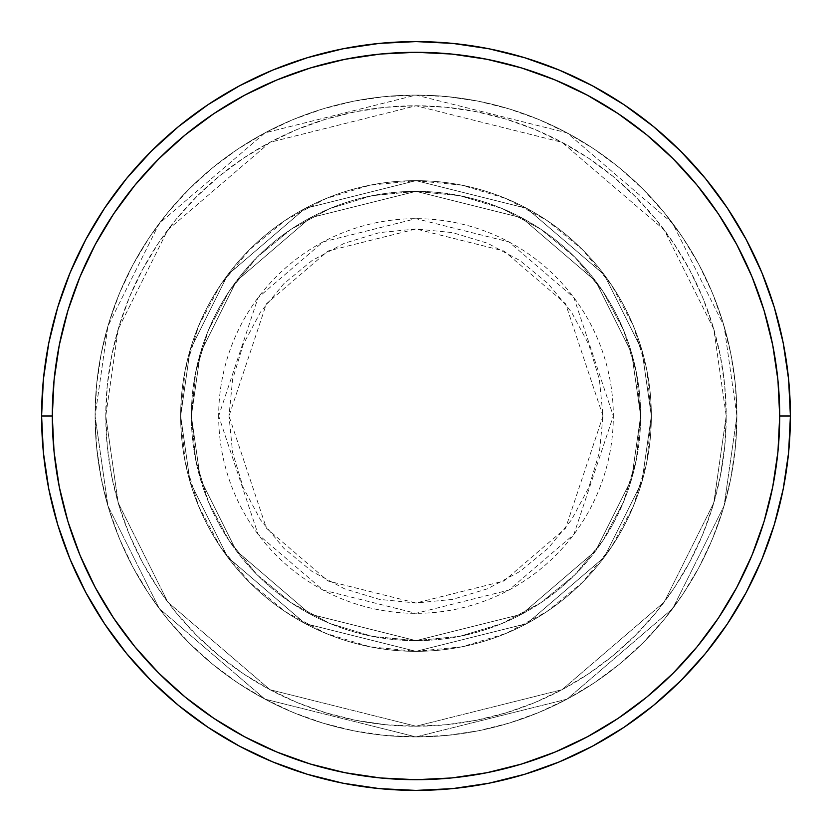 <?xml version="1.0" encoding="UTF-8"?>
<svg xmlns="http://www.w3.org/2000/svg" width="832" height="832" viewBox="0 0 832 832"><rect width="100%" height="100%" fill="white"/><g stroke="black" fill="none" stroke-linecap="round" stroke-linejoin="round"><path stroke-width="0.62" stroke-dasharray="4.16 3.12" d="M603.002 416L565.604 303.794L504.005 251.004L416 228.998L327.995 251.004L266.396 303.794L228.998 416L218.67 416L258.128 297.596L323.138 241.883L416 218.67L508.862 241.883L573.872 297.596L613.33 416L603.002 416L599.404 379.517L588.765 344.438L571.49 312.104L548.226 283.774L519.896 260.51L487.562 243.235L452.483 232.596L416 228.998L379.517 232.596L344.438 243.235L312.104 260.51L283.774 283.774L260.51 312.104L243.235 344.438L232.596 379.517L228.998 416L232.596 452.483L243.235 487.562L260.51 519.896L283.774 548.226L312.104 571.49L344.438 588.765L379.517 599.404L416 603.002L452.483 599.404L487.562 588.765L519.896 571.49L548.226 548.226L571.49 519.896L588.765 487.562L599.404 452.483L603.002 416L613.33 416A197.33 197.33 0 0 0 416 218.67A197.33 197.33 0 0 0 218.67 416L180.658 416L190.081 481.894L227.729 557.201L305.25 623.646L416 651.342L526.75 623.646L604.271 557.201L641.919 481.894L651.342 416L640.64 416L631.654 478.899L595.712 550.784L521.716 614.214L416 640.64L310.284 614.214L236.288 550.784L200.346 478.899L191.36 416L180.658 416L191.36 416L200.346 478.899L236.288 550.784L310.284 614.214L416 640.64L521.716 614.214L595.712 550.784L631.654 478.899L640.64 416L651.342 416L641.919 481.894L604.271 557.201L526.75 623.646L416 651.342L305.25 623.646L227.729 557.201L190.081 481.894L180.658 416L190.081 481.894L227.729 557.201L305.25 623.646L416 651.342L526.75 623.646L604.271 557.201L641.919 481.894L651.342 416L640.64 416L631.654 478.899L595.712 550.784L521.716 614.214L416 640.64L310.284 614.214L236.288 550.784L200.346 478.899L191.36 416L180.658 416L191.36 416L200.346 478.899L236.288 550.784L310.284 614.214L416 640.64L521.716 614.214L595.712 550.784L631.654 478.899L640.64 416L651.342 416L641.919 481.894L604.271 557.201L526.75 623.646L416 651.342L305.25 623.646L227.729 557.201L190.081 481.894L180.658 416L190.081 481.894L227.729 557.201L305.25 623.646L416 651.342L526.75 623.646L604.271 557.201L641.919 481.894L651.342 416L640.64 416L631.654 478.899L595.712 550.784L521.716 614.214L416 640.64L310.284 614.214L236.288 550.784L200.346 478.899L191.36 416L180.658 416L191.36 416L200.346 478.899L236.288 550.784L310.284 614.214L416 640.64L521.716 614.214L595.712 550.784L631.654 478.899L640.64 416L651.342 416L641.919 481.894L604.271 557.201L526.75 623.646L416 651.342L305.25 623.646L227.729 557.201L190.081 481.894L180.658 416A235.342 235.342 0 0 1 416 180.658A235.342 235.342 0 0 1 651.342 416A235.342 235.342 0 0 0 416 180.658A235.342 235.342 0 0 0 180.658 416A235.342 235.342 0 0 1 416 180.658A235.342 235.342 0 0 1 651.342 416A235.342 235.342 0 0 0 416 180.658A235.342 235.342 0 0 0 180.658 416A235.342 235.342 0 0 1 416 180.658A235.342 235.342 0 0 1 651.342 416L613.33 416L651.342 416A235.342 235.342 0 0 0 416 180.658A235.342 235.342 0 0 0 180.658 416A235.342 235.342 0 0 1 416 180.658A235.342 235.342 0 0 1 651.342 416A235.342 235.342 0 0 0 416 180.658A235.342 235.342 0 0 0 180.658 416A235.342 235.342 0 0 1 416 180.658A235.342 235.342 0 0 1 651.342 416A235.342 235.342 0 0 1 416 651.342A235.342 235.342 0 0 1 180.658 416A235.342 235.342 0 0 0 416 651.342A235.342 235.342 0 0 0 651.342 416A235.342 235.342 0 0 1 416 651.342A235.342 235.342 0 0 1 180.658 416A235.342 235.342 0 0 0 416 651.342A235.342 235.342 0 0 0 651.342 416A235.342 235.342 0 0 1 416 651.342A235.342 235.342 0 0 1 180.658 416L218.67 416A197.33 197.33 0 0 0 416 613.33A197.33 197.33 0 0 0 613.33 416L573.872 534.404L508.862 590.117L416 613.33L323.138 590.117L258.128 534.404L218.67 416L228.998 416L266.396 528.206L327.995 580.996L416 603.002L504.005 580.996L565.604 528.206L603.002 416M736.913 416L726.222 416A310.222 310.222 0 0 0 416 105.778A310.222 310.222 0 0 0 105.778 416L95.087 416A320.913 320.913 0 0 1 416 95.087A320.913 320.913 0 0 1 736.913 416L726.222 416L713.804 502.861L664.175 602.129L561.985 689.718L416 726.222L270.015 689.718L167.825 602.129L118.196 502.861L105.778 416L95.087 416L107.921 505.856L159.266 608.546L264.982 699.161L416 736.913L567.018 699.161L672.734 608.546L724.079 505.856L736.913 416L724.079 505.856L672.734 608.546L567.018 699.161L416 736.913L264.982 699.161L159.266 608.546L107.921 505.856L95.087 416L105.778 416L118.196 502.861L167.825 602.129L270.015 689.718L416 726.222L561.985 689.718L664.175 602.129L713.804 502.861L726.222 416L736.913 416A320.913 320.913 0 0 0 416 95.087A320.913 320.913 0 0 0 95.087 416A320.913 320.913 0 0 1 416 95.087A320.913 320.913 0 0 1 736.913 416L735.374 384.54L730.746 353.392L723.091 322.847L712.483 293.186L699.026 264.722L682.833 237.713L664.071 212.41L642.918 189.082L619.59 167.929L594.287 149.167L567.278 132.974L538.814 119.517L509.153 108.909L478.608 101.254L447.46 96.626L416 95.087L384.54 96.626L353.392 101.254L322.847 108.909L293.186 119.517L264.722 132.974L237.713 149.167L212.41 167.929L189.082 189.082L167.929 212.41L149.167 237.713L132.974 264.722L119.517 293.186L108.909 322.847L101.254 353.392L96.626 384.54L95.087 416L96.626 447.46L101.254 478.608L108.909 509.153L119.517 538.814L132.974 567.278L149.167 594.287L167.929 619.59L189.082 642.918L212.41 664.071L237.713 682.833L264.722 699.026L293.186 712.483L322.847 723.091L353.392 730.746L384.54 735.374L416 736.913L447.46 735.374L478.608 730.746L509.153 723.091L538.814 712.483L567.278 699.026L594.287 682.833L619.59 664.071L642.918 642.918L664.071 619.59L682.833 594.287L699.026 567.278L712.483 538.814L723.091 509.153L730.746 478.608L735.374 447.46L736.913 416A320.913 320.913 0 0 1 416 736.913A320.913 320.913 0 0 1 95.087 416A320.913 320.913 0 0 0 416 736.913A320.913 320.913 0 0 0 736.913 416L726.222 416L724.724 446.41L720.252 476.518L712.858 506.054L702.603 534.716L689.582 562.234L673.941 588.349L655.803 612.799L635.357 635.357L612.799 655.803L588.349 673.941L562.234 689.582L534.716 702.603L506.054 712.858L476.518 720.252L446.41 724.724L416 726.222L385.59 724.724L355.482 720.252L325.946 712.858L297.284 702.603L269.766 689.582L243.651 673.941L219.201 655.803L196.643 635.357L176.197 612.799L158.059 588.349L142.418 562.234L129.397 534.716L119.142 506.054L111.748 476.518L107.276 446.41L105.778 416L107.276 385.59L111.748 355.482L119.142 325.946L129.397 297.284L142.418 269.766L158.059 243.651L176.197 219.201L196.643 196.643L219.201 176.197L243.651 158.059L269.766 142.418L297.284 129.397L325.946 119.142L355.482 111.748L385.59 107.276L416 105.778L446.41 107.276L476.518 111.748L506.054 119.142L534.716 129.397L562.234 142.418L588.349 158.059L612.799 176.197L635.357 196.643L655.803 219.201L673.941 243.651L689.582 269.766L702.603 297.284L712.858 325.946L720.252 355.482L724.724 385.59L726.222 416L713.804 329.139L664.175 229.871L561.985 142.282L416 105.778L270.015 142.282L167.825 229.871L118.196 329.139L105.778 416L95.087 416L107.921 326.144L159.266 223.454L264.982 132.839L416 95.087L567.018 132.839L672.734 223.454L724.079 326.144L736.913 416L724.079 326.144L672.734 223.454L567.018 132.839L416 95.087L264.982 132.839L159.266 223.454L107.921 326.144L95.087 416L105.778 416L118.196 329.139L167.825 229.871L270.015 142.282L416 105.778L561.985 142.282L664.175 229.871L713.804 329.139L726.222 416L736.913 416A320.913 320.913 0 0 1 416 736.913A320.913 320.913 0 0 1 95.087 416L105.778 416A310.222 310.222 0 0 0 416 726.222A310.222 310.222 0 0 0 726.222 416L736.913 416M191.36 416A224.64 224.64 0 0 1 416 191.36A224.64 224.64 0 0 1 640.64 416A224.64 224.64 0 0 0 416 191.36A224.64 224.64 0 0 0 191.36 416L195.676 459.826L208.458 501.966L229.216 540.8L257.15 574.85L291.2 602.784L330.034 623.542L372.174 636.324L416 640.64L459.826 636.324L501.966 623.542L540.8 602.784L574.85 574.85L602.784 540.8L623.542 501.966L636.324 459.826L640.64 416L636.324 372.174L623.542 330.034L602.784 291.2L574.85 257.15L540.8 229.216L501.966 208.458L459.826 195.676L416 191.36L372.174 195.676L330.034 208.458L291.2 229.216L257.15 257.15L229.216 291.2L208.458 330.034L195.676 372.174L191.36 416A224.64 224.64 0 0 0 416 640.64A224.64 224.64 0 0 0 640.64 416A224.64 224.64 0 0 1 416 640.64A224.64 224.64 0 0 1 191.36 416L195.676 372.174L208.458 330.034L229.216 291.2L257.15 257.15L291.2 229.216L330.034 208.458L372.174 195.676L416 191.36L459.826 195.676L501.966 208.458L540.8 229.216L574.85 257.15L602.784 291.2L623.542 330.034L636.324 372.174L640.64 416L636.324 459.826L623.542 501.966L602.784 540.8L574.85 574.85L540.8 602.784L501.966 623.542L459.826 636.324L416 640.64L372.174 636.324L330.034 623.542L291.2 602.784L257.15 574.85L229.216 540.8L208.458 501.966L195.676 459.826L191.36 416L180.658 416L185.182 461.916L198.578 506.064L220.324 546.749L249.59 582.41L285.251 611.676L325.936 633.422L370.084 646.818L416 651.342L461.916 646.818L506.064 633.422L546.749 611.676L582.41 582.41L611.676 546.749L633.422 506.064L646.818 461.916L651.342 416L646.818 370.084L633.422 325.936L611.676 285.251L582.41 249.59L546.749 220.324L506.064 198.578L461.916 185.182L416 180.658L370.084 185.182L325.936 198.578L285.251 220.324L249.59 249.59L220.324 285.251L198.578 325.936L185.182 370.084L180.658 416A235.342 235.342 0 0 0 416 651.342A235.342 235.342 0 0 0 651.342 416A235.342 235.342 0 0 1 416 651.342A235.342 235.342 0 0 1 180.658 416A235.342 235.342 0 0 0 416 651.342A235.342 235.342 0 0 0 651.342 416A235.342 235.342 0 0 1 416 651.342A235.342 235.342 0 0 1 180.658 416L190.081 350.106L227.729 274.799L305.25 208.354L416 180.658L526.75 208.354L604.271 274.799L641.919 350.106L651.342 416L640.64 416L631.654 353.101L595.712 281.216L521.716 217.786L416 191.36L310.284 217.786L236.288 281.216L200.346 353.101L191.36 416L200.346 353.101L236.288 281.216L310.284 217.786L416 191.36L521.716 217.786L595.712 281.216L631.654 353.101L640.64 416L651.342 416L641.919 350.106L604.271 274.799L526.75 208.354L416 180.658L305.25 208.354L227.729 274.799L190.081 350.106L180.658 416L191.36 416L180.658 416L190.081 350.106L227.729 274.799L305.25 208.354L416 180.658L526.75 208.354L604.271 274.799L641.919 350.106L651.342 416L640.64 416L631.654 353.101L595.712 281.216L521.716 217.786L416 191.36L310.284 217.786L236.288 281.216L200.346 353.101L191.36 416L200.346 353.101L236.288 281.216L310.284 217.786L416 191.36L521.716 217.786L595.712 281.216L631.654 353.101L640.64 416L651.342 416L641.919 350.106L604.271 274.799L526.75 208.354L416 180.658L305.25 208.354L227.729 274.799L190.081 350.106L180.658 416L191.36 416L180.658 416L190.081 350.106L227.729 274.799L305.25 208.354L416 180.658L526.75 208.354L604.271 274.799L641.919 350.106L651.342 416L640.64 416L631.654 353.101L595.712 281.216L521.716 217.786L416 191.36L310.284 217.786L236.288 281.216L200.346 353.101L191.36 416L200.346 353.101L236.288 281.216L310.284 217.786L416 191.36L521.716 217.786L595.712 281.216L631.654 353.101L640.64 416L651.342 416L641.919 350.106L604.271 274.799L526.75 208.354L416 180.658L305.25 208.354L227.729 274.799L190.081 350.106L180.658 416L191.36 416M790.4 416A374.4 374.4 0 0 0 416 41.6A374.4 374.4 0 0 0 41.6 416A374.4 374.4 0 0 0 416 790.4A374.4 374.4 0 0 0 790.4 416"/><path stroke-width="1.25" d="M41.6 416L52.302 416A363.698 363.698 0 0 1 416 52.302A363.698 363.698 0 0 1 779.698 416L790.4 416A374.4 374.4 0 0 0 416 41.6A374.4 374.4 0 0 0 41.6 416A374.4 374.4 0 0 1 416 41.6A374.4 374.4 0 0 1 790.4 416A374.4 374.4 0 0 1 416 790.4A374.4 374.4 0 0 1 41.6 416L43.399 379.298L48.797 342.961L57.72 307.32L70.096 272.719L85.81 239.512L104.697 207.99L126.589 178.485L151.258 151.258L178.485 126.589L207.99 104.697L239.512 85.81L272.719 70.096L307.32 57.72L342.961 48.797L379.298 43.399L416 41.6L452.702 43.399L489.039 48.797L524.68 57.72L559.281 70.096L592.488 85.81L624.01 104.697L653.515 126.589L680.742 151.258L705.411 178.485L727.303 207.99L746.19 239.512L761.904 272.719L774.28 307.32L783.203 342.961L788.601 379.298L790.4 416L788.601 452.702L783.203 489.039L774.28 524.68L761.904 559.281L746.19 592.488L727.303 624.01L705.411 653.515L680.742 680.742L653.515 705.411L624.01 727.303L592.488 746.19L559.281 761.904L524.68 774.28L489.039 783.203L452.702 788.601L416 790.4L379.298 788.601L342.961 783.203L307.32 774.28L272.719 761.904L239.512 746.19L207.99 727.303L178.485 705.411L151.258 680.742L126.589 653.515L104.697 624.01L85.81 592.488L70.096 559.281L57.72 524.68L48.797 489.039L43.399 452.702L41.6 416A374.4 374.4 0 0 0 416 790.4A374.4 374.4 0 0 0 790.4 416L779.698 416L777.951 380.349L772.71 345.041L764.046 310.419L752.014 276.817L736.757 244.556L718.411 213.938L697.143 185.266L673.182 158.818L646.734 134.857L618.062 113.589L587.444 95.243L555.183 79.986L521.581 67.954L486.959 59.29L451.651 54.049L416 52.302L380.349 54.049L345.041 59.29L310.419 67.954L276.817 79.986L244.556 95.243L213.938 113.589L185.266 134.857L158.818 158.818L134.857 185.266L113.589 213.938L95.243 244.556L79.986 276.817L67.954 310.419L59.29 345.041L54.049 380.349L52.302 416L54.049 451.651L59.29 486.959L67.954 521.581L79.986 555.183L95.243 587.444L113.589 618.062L134.857 646.734L158.818 673.182L185.266 697.143L213.938 718.411L244.556 736.757L276.817 752.014L310.419 764.046L345.041 772.71L380.349 777.951L416 779.698L451.651 777.951L486.959 772.71L521.581 764.046L555.183 752.014L587.444 736.757L618.062 718.411L646.734 697.143L673.182 673.182L697.143 646.734L718.411 618.062L736.757 587.444L752.014 555.183L764.046 521.581L772.71 486.959L777.951 451.651L779.698 416A363.698 363.698 0 0 1 416 779.698A363.698 363.698 0 0 1 52.302 416L41.6 416"/></g></svg>
